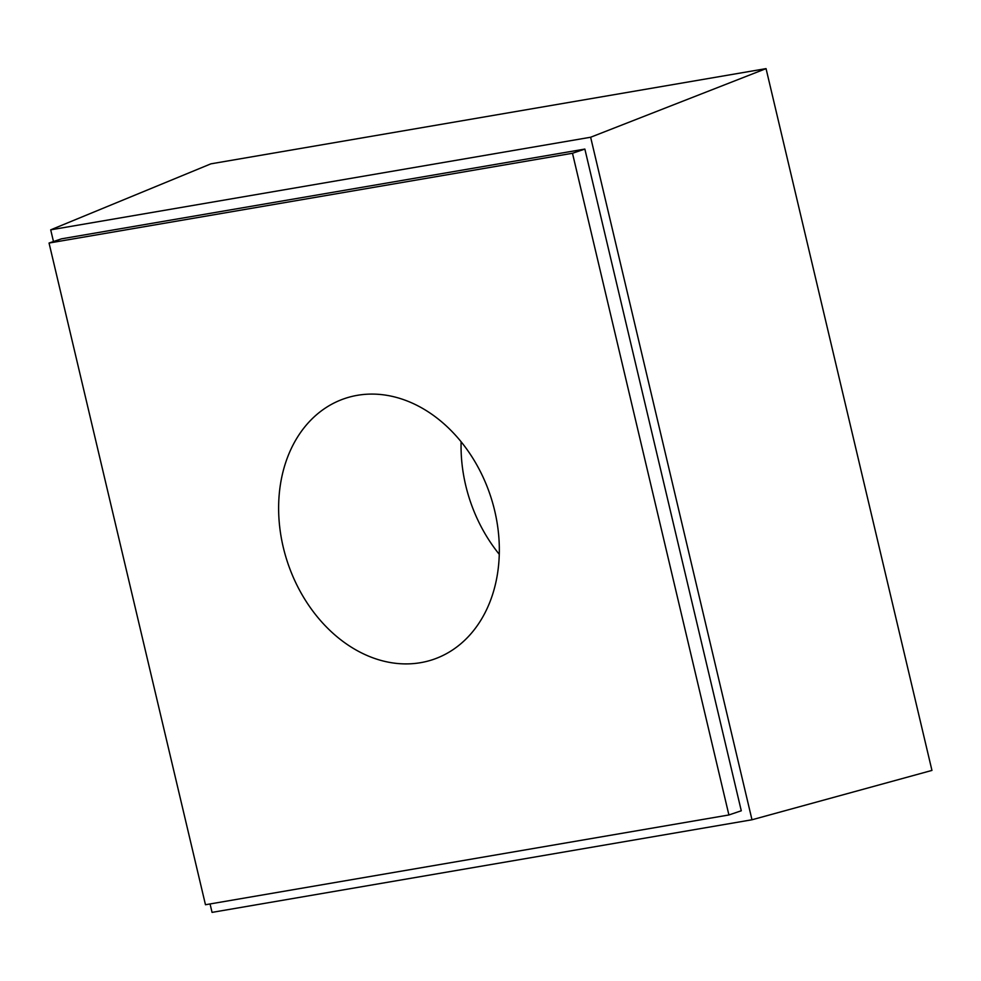 <?xml version="1.0" encoding="UTF-8"?>
<svg xmlns="http://www.w3.org/2000/svg" width="981" height="981" viewBox="0 0 981 981"><rect width="100%" height="100%" fill="white"/><g stroke="black" fill="none" stroke-linecap="round" stroke-linejoin="round"><path stroke-width="1.47" d="M210.057 903.955L212.055 912.379L751.986 819.773L590.636 137.242L766.051 68.621L210.89 163.839L50.705 229.836L53.477 241.547M590.636 137.242L50.705 229.836M751.986 819.773L931.95 770.416L766.051 68.621M584.86 149.075L61.423 238.849L49.05 243.043L205.47 904.74L728.908 814.966L741.28 810.772L584.86 149.075L572.487 153.269L49.05 243.043M461.119 441.806A137.769 106.757 -108.7 0 0 499.28 554.326M728.908 814.966L572.487 153.269M420.579 662.678A137.769 106.757 -108.7 0 0 433.234 659.477A137.769 106.757 -108.7 0 0 490.083 494.706A137.769 106.757 -108.7 0 0 344.723 398.531A137.769 106.757 -108.7 0 0 285.361 555.271A137.769 106.757 -108.7 0 0 420.579 662.678"/></g></svg>
